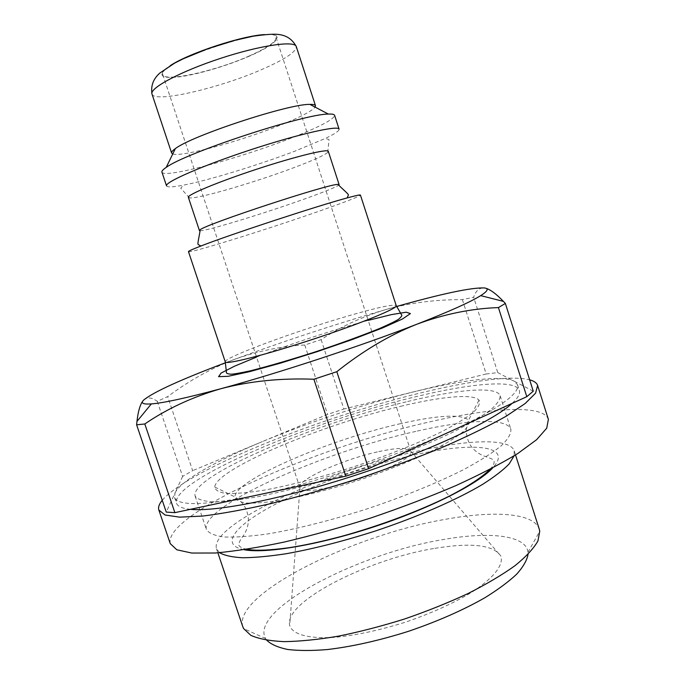 <?xml version="1.0" encoding="UTF-8"?>
<svg xmlns="http://www.w3.org/2000/svg" width="685" height="685" viewBox="0 0 685 685"><rect width="100%" height="100%" fill="white"/><g stroke="black" fill="none" stroke-linecap="round" stroke-linejoin="round"><path stroke-width="0.51" stroke-dasharray="3.42 2.57" d="M225.528 362.725L234.972 359.188C258.245 350.934 281.509 346.208 304.757 345.009L321.111 339.632C340.394 326.839 361.988 316.804 385.878 309.543C409.998 302.83 435.506 299.525 462.384 299.628L473.66 297.247C475.758 290.74 479.337 287.64 484.423 287.948M143.636 400.091C147.344 396.906 151.89 397.334 157.267 401.376L167.679 396.615C189.394 380.466 211.819 367.999 234.972 359.188C284.643 340.916 334.948 324.365 385.878 309.543L396.538 306.495M462.384 299.628L486.204 373.984L497.755 372.614L473.66 297.247M321.111 339.632L343.896 409.022L327.601 414.391L262.423 441.568C311.247 421.463 361.329 404.972 412.661 392.094C460.962 380.166 501.968 374.883 514.161 381.185L497.755 372.614M304.757 345.009L327.601 414.391M157.267 401.376L182.63 476.4L192.656 470.663L167.679 396.615M486.204 373.984L343.896 409.022M533.264 391.178L514.161 381.185L517.517 384.687C520.129 393.635 498.021 409.099 451.192 431.105C397.591 455.748 314.749 483.045 256.635 495.204C205.166 505.521 177.8 506.275 174.555 497.447L175.06 492.883L166.249 512.089M182.63 476.4L175.06 492.883C180.729 480.682 216.597 460.637 262.423 441.568L192.656 470.663M249.28 55.947C267.39 47.881 276.312 41.691 276.072 37.375C275.867 23.239 154.57 63.123 162.79 74.622C164.391 82.474 215.732 71 249.28 55.947M172.748 153.954C180.96 157.439 239.878 141.435 279.745 125.415C299.867 117.383 311.666 111.287 315.134 107.143M161.934 172.098C163.338 178.956 239.587 158.372 290.945 138.165C319.33 127.05 333.886 119.438 334.605 115.328M166.532 185.883C167.32 187.399 172.868 187.168 183.178 185.19C208.565 180.36 258.647 165.016 295.149 151.051L325.272 138.473C334.742 133.952 339.349 130.844 339.084 129.157M188.375 197.374L189.522 197.897C197.503 199.147 254.015 182.655 292.795 168.065C312.163 160.812 323.8 155.615 327.704 152.464L328.32 151.359M200.011 230.759C205.654 231.316 263.263 213.737 303.078 199.506C323.457 192.237 335.359 187.45 338.767 185.138M188.478 251.635C188.349 253.904 263.391 230.605 315.228 212.547C343.87 202.589 358.94 196.766 360.438 195.097M190.421 509.323C182.184 508.476 177.543 506.421 176.49 503.167C170.822 480.476 311.23 421.481 414.279 397.077C469.704 383.48 515.565 378.993 519.35 390.441C520.412 393.635 517.997 397.951 512.089 403.397M162.242 500.29C188.324 469.593 319.792 417.285 420.333 393.002C469.302 380.988 512.02 375.055 529.651 379.815M170.282 543.667C163.218 513.733 316.479 447.091 429.692 421.883C491.111 407.618 543.316 404.218 548.385 419.357M417.302 431.062C466.716 419.734 507.071 417.567 510.873 429.341C511.241 433.742 508.005 439.248 501.155 445.875C492.155 453.076 479.663 460.988 463.668 469.602C437.467 482.814 404.056 496.479 368.213 508.518C332.208 520.095 297.213 528.923 268.28 533.846C250.299 536.398 235.546 537.451 224.029 536.989C214.585 535.721 208.711 533.204 206.399 529.454C199.592 506.266 324.467 451.398 417.302 431.062M407.695 401.496C456.972 389.474 496.899 385.775 500.136 395.784C500.307 399.569 496.865 404.484 489.818 410.52C480.613 417.148 467.923 424.554 451.757 432.723C425.299 445.327 391.7 458.659 355.772 470.689C319.715 482.326 284.763 491.53 255.984 497.087C238.123 500.11 223.516 501.677 212.179 501.805C202.914 501.129 197.237 499.211 195.122 496.068C189.488 476.315 315.186 423.261 407.695 401.496M400.502 406.333C440.601 396.632 472.984 393.361 479.012 400.117C480.519 403.123 478.584 407.233 473.207 412.447C465.757 418.252 454.943 424.82 440.763 432.166C416.574 443.854 387.796 455.328 354.419 466.579C320.88 477.334 290.911 485.177 264.504 490.117C248.732 492.618 236.128 493.748 226.692 493.5C219.26 492.489 215.27 490.332 214.705 487.018C216.486 468.771 322.078 424.717 400.502 406.333M219.5 552.684L216.486 548.753C209.036 524.076 330.906 469.174 422.106 450.131C470.561 439.47 510.162 438.314 514.204 450.867L514.11 455.816M242.807 626.732C232.703 594.28 352.715 535.233 444.633 519.461C493.414 510.376 533.983 512.697 539.3 529.257M266.782 640.287L265.583 638.574C249.049 609.71 359.103 553.026 443.812 539.463C489.381 531.363 526.226 535.113 527.989 552.298L528.041 554.388M434.924 548.342C471.545 542.34 493.517 544.917 500.821 556.074C503.869 564.868 493.697 578.183 471.297 592.516C452.939 603.528 431.028 613.409 405.563 622.134C379.884 630.217 356.388 635.278 335.076 637.298C308.541 639.054 292.461 634.378 289.695 625.491C283.384 601.807 368.753 558.806 434.924 548.342M378.762 451.612C397.745 447.536 408.414 447.348 410.752 451.055L410.803 451.261C417.482 463.248 301.683 501.317 299.953 487.711L299.867 487.506C296.417 480.108 343.51 459.096 378.762 451.612M170.394 65.546C156.685 75.204 159.776 78.963 179.65 76.806C198.462 74.305 228.062 65.477 249.828 55.939C277.596 44.003 286.938 32.777 264.573 34.584M151.984 94.05C154.082 103.341 218.9 88.296 261.516 69.63C284.797 59.501 296.391 51.829 296.297 46.606M225.271 361.885C223.036 357.87 296.408 330.829 348.913 315.725C377.897 307.351 393.678 304.003 396.247 305.673M256.558 357.065C288.257 344.889 321.608 333.732 356.611 323.585L368.205 320.357M399.304 423.938C437.878 415.084 460.979 413.8 468.591 420.085C469.764 423.03 467.915 426.943 463.026 431.807C456.347 437.167 446.766 443.152 434.281 449.762C413.081 460.226 387.95 470.364 358.889 480.168C329.682 489.518 303.438 496.274 280.156 500.435C266.191 502.525 254.931 503.389 246.369 503.047C239.553 502.028 235.743 499.981 234.929 496.908C234.612 480.108 328.971 439.779 399.304 423.938M244.057 549.721C219.037 544.815 235.649 525.181 273.923 505.033C312.446 484.774 368.881 464.867 416.566 454.48C473.284 441.851 513.956 445.267 492.592 468.009M327.704 152.464L329.048 139.535L325.272 138.473M189.522 197.897L180.763 188.289L183.178 185.19M174.555 497.447L176.49 503.167M517.517 384.687L519.35 390.441M195.122 496.068L206.399 529.454M500.136 395.784L510.873 429.341M489.963 469.379C493.106 466.142 494.484 463.317 494.108 460.911C493.431 458.693 485.708 456.946 481.752 455.08C476.572 452.391 472.71 448.975 470.158 444.822C465.68 436.602 465.158 428.348 468.591 420.085L479.012 400.117M246.994 549.267C242.533 548.522 239.75 547.067 238.628 544.909C238.928 542.314 240.683 539.009 243.903 534.976C246.908 529.993 248.424 524.83 248.441 519.478C247.679 509.443 243.175 501.917 234.929 496.908L214.705 487.018M216.486 548.753L217.864 552.812M514.204 450.867L515.514 454.951M527.989 552.298L539.746 531.2M265.583 638.574L243.603 628.565M162.79 74.622L299.867 487.506M276.072 37.375L410.752 451.055M299.953 487.711L289.695 625.491M410.803 451.261L500.821 556.074"/><path stroke-width="1.03" d="M396.538 306.495C442.433 293.574 471.725 287.392 484.423 287.948C489.039 288.548 487.797 291.108 480.69 295.637C470.381 302.085 449.043 311.632 416.677 324.288C389.414 335.153 362.793 350.96 336.815 371.698L313.893 379.242C280.799 377.974 249.837 381.125 221.015 388.678C192.494 396.949 167.089 408.714 144.809 423.972L136.615 424.811L136.974 421.403C138.027 412.224 139.783 405.7 142.24 401.838M485.28 288.102C490.032 289.284 496.068 293.702 503.406 301.374L505.359 303.438L498.423 307.582C471.391 308.533 444.145 314.098 416.677 324.288C361.697 345.745 278.35 373.179 221.015 388.678C186.851 397.899 163.629 402.977 151.342 403.919C143.071 404.484 140.502 403.208 143.636 400.091C153.26 392.145 180.557 379.695 225.528 362.725M336.815 371.698L368.624 468.668L345.831 476.178L313.893 379.242M498.423 307.582L526.808 396.692L533.264 391.178L505.359 303.438M144.809 423.972L174.872 512.645L166.249 512.089L136.615 424.811M368.624 468.668L526.808 396.692M174.872 512.645L345.831 476.178M315.134 107.143L315.494 105.738C315.177 104.754 313.302 104.308 309.885 104.394C289.061 103.7 191.689 135.716 175.343 148.628C172.534 150.589 171.293 152.061 171.618 153.038L172.748 153.954M334.605 115.328C334.28 114.318 332.199 113.907 328.38 114.078C304.551 113.761 185.19 153.003 166.207 167.405C163.021 169.529 161.6 171.096 161.934 172.098L166.532 185.883C164.391 182.304 202.426 165.633 250.308 149.912C298.172 134.149 338.673 125.004 339.084 129.157L334.605 115.328M338.767 185.138L339.118 184.616L328.32 151.359C328.072 148.517 295.218 156.523 256.652 169.221C218.078 181.885 186.885 194.934 188.375 197.374L199.421 230.554L200.011 230.759M339.118 184.616L338.099 184.419C330.144 183.297 205.851 224.158 200.114 229.783L199.421 230.554M396.247 305.673L360.438 195.097C360.259 194.608 355.823 195.559 347.132 197.931C317.335 205.92 229.595 234.767 200.868 246.026C192.468 249.272 188.332 251.138 188.478 251.635L225.271 361.885C225.391 365.019 265.206 355.001 312.608 339.392C360.01 323.825 398.011 308.259 396.247 305.673L401.547 314.809C402.403 315.297 401.496 316.718 398.807 319.082C396.024 320.965 389.628 324.099 379.601 328.492C361.483 335.787 340.419 343.468 316.401 351.542C291.622 359.497 269.693 365.901 250.607 370.765C240.367 373.008 233.808 374.156 230.913 374.207C227.608 373.89 226.11 373.282 226.427 372.383L225.271 361.885M512.089 403.397C493.44 420.778 430.685 450.473 357.647 474.508C284.617 498.586 216.135 512.106 190.421 509.323M529.651 379.815C534.086 381.014 536.74 382.898 537.614 385.458L535.593 393.156L525.13 403.551L505.924 416.36C488.876 425.95 467.975 436.157 443.204 446.988C416.651 457.905 388.378 468.446 358.375 478.61C328.201 488.234 299.182 496.531 271.328 503.492C244.973 509.477 222.086 513.673 202.683 516.062L179.624 517.149L165.025 515L158.834 509.991C157.987 507.302 159.125 504.074 162.242 500.29M537.614 385.458L548.385 419.357L546.733 428.176L536.638 439.676L517.809 453.504C501 463.719 480.313 474.44 455.731 485.674C429.349 496.925 401.196 507.645 371.27 517.834C341.139 527.39 312.12 535.473 284.207 542.066C257.757 547.615 234.741 551.262 215.159 553.009L191.783 553.052L176.841 549.79L170.282 543.667L158.834 509.991M514.11 455.816L509.186 463.899C503.184 470.098 494.287 476.94 482.505 484.432C456.707 499.785 417.747 516.867 375.577 530.926C343.262 541.27 313.405 548.882 285.996 553.763C269.077 556.34 254.572 557.667 242.49 557.753C231.984 557.153 224.32 555.458 219.5 552.684M515.514 454.951L539.3 529.257L539.746 531.2L537.939 540.996C533.666 548.488 526.02 556.717 515 565.69C502.096 574.921 486.384 584.228 467.881 593.612C448.084 602.809 426.969 611.268 404.535 619C381.887 626.09 359.873 631.81 338.484 636.151C318.02 639.585 299.85 641.417 283.984 641.639C269.796 640.963 258.759 638.874 250.873 635.38L243.603 628.565L242.807 626.732L217.864 552.812M528.041 554.388C527.005 560.253 523.229 566.837 516.713 574.141C508.612 581.753 497.978 589.639 484.8 597.782C462.923 610.232 437.509 621.398 408.568 631.279C379.413 640.501 352.338 646.597 327.336 649.551C311.898 650.818 298.66 650.784 287.623 649.466C278.041 647.453 271.097 644.397 266.782 640.287M264.573 34.584C242.036 35.74 189.223 53.096 170.394 65.546M151.984 94.05C150.674 85.779 153.32 78.758 159.922 72.987L174.624 63.14L183.229 58.79L208.154 48.618L235.075 40.278L253.159 36.211C265.026 34.507 273.204 33.907 277.69 34.387C286.202 35.115 292.401 39.191 296.297 46.606C294.97 40.304 260.052 45.33 220.236 58.465C180.403 71.514 149.313 88.185 151.984 94.05L171.618 153.038M368.205 320.357L391.323 314.638L406.205 312.197L410.418 313.593L402.489 318.987L382.487 327.969L352.501 339.46L316.693 351.816L280.533 363.118L249.58 371.664L228.148 376.305L218.566 376.673L221.127 373.042L234.553 366.184L256.558 357.065M492.592 468.009C477.942 483.995 429.837 508.476 374.207 526.756C318.576 545.054 265.335 553.9 244.057 549.721M480.69 295.637L503.406 301.374M151.342 403.919L136.974 421.395M296.297 46.606L315.494 105.738M175.343 148.628L166.207 167.405M309.885 104.394L328.38 114.078M347.132 197.931L348.382 195.079C348.948 194.155 341.293 188.152 338.099 184.419M200.868 246.026L198.162 244.468C197.16 244.057 199.763 234.69 200.114 229.783M489.963 469.379C482 477.308 468.412 486.239 449.189 496.18C419.674 510.856 379.815 525.806 341.661 536.338C318.114 542.486 303.464 545.448 288.308 547.82C268.871 550.415 255.103 550.894 246.994 549.267"/></g></svg>

